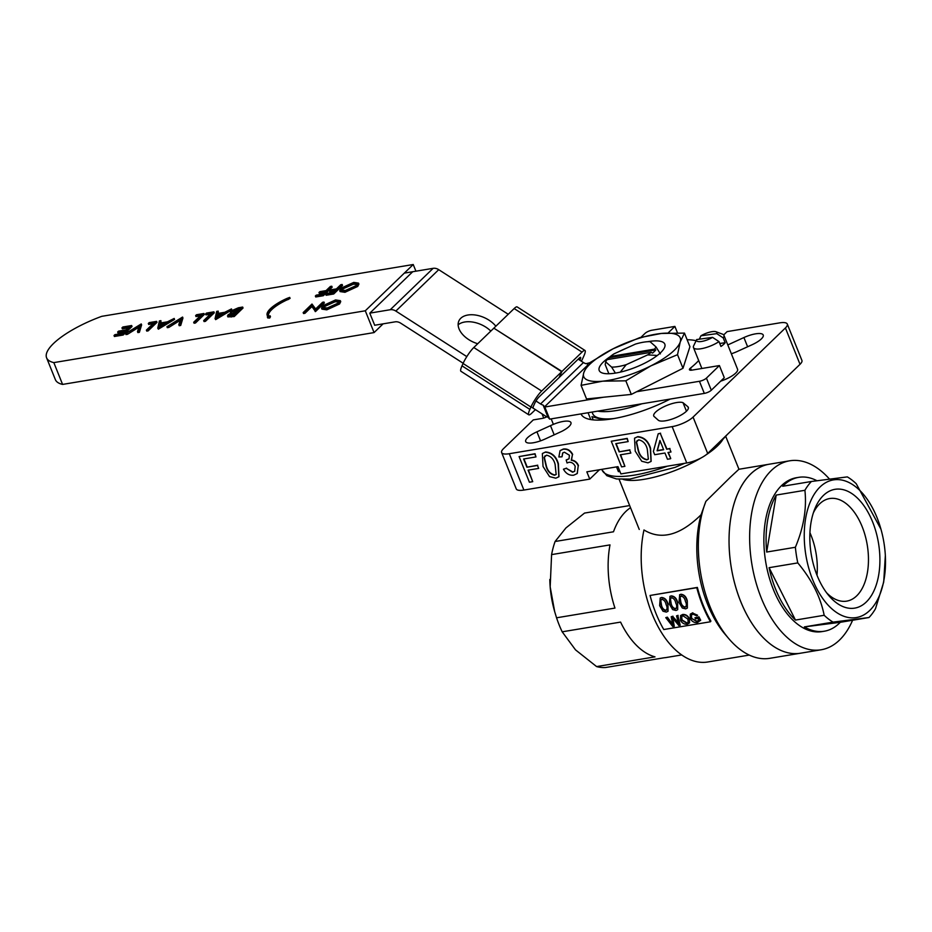 <?xml version="1.0" encoding="UTF-8"?>
<svg xmlns="http://www.w3.org/2000/svg" width="932" height="932" viewBox="0 0 932 932"><rect width="100%" height="100%" fill="white"/><g stroke="black" fill="none" stroke-linecap="round" stroke-linejoin="round"><path stroke-width="1.4" d="M624.906 466.338L621.586 466.885L611.276 441.244L626.98 438.634L628.168 441.593L615.784 443.655L619.093 451.869L629.659 450.109L630.847 453.068L620.281 454.828L624.906 466.338L620.607 454.769M611.276 441.244L627.224 438.39L628.168 441.593M630.847 453.068L629.659 450.109M619.093 451.869L629.916 449.865M616.122 443.597L619.349 451.624M637.243 440.463L636.521 441.873L638.49 450.366C639.76 455.527 642.614 458.614 647.041 459.639L648.462 459.01M638.49 450.366L638.234 450.61C639.515 455.76 642.358 458.859 646.796 459.884L648.334 459.138L647.286 449.108C646.004 443.935 643.138 440.836 638.7 439.834L636.276 442.118L638.234 450.61M637.546 436.875C643.919 437.458 648.171 441.372 650.315 448.618L651.025 461.457L647.985 462.843L641.729 461.247L635.216 451.123L634.541 438.226L637.791 436.63C644.175 437.213 648.427 441.127 650.559 448.374L651.153 461.328M634.669 438.11L637.791 436.63M660.042 440.754L657.351 450.564L663.561 449.527M663.642 449.713L659.926 440.487L657.107 450.808L663.642 449.713M670.492 458.754L667.475 459.255L664.959 453.01L654.695 454.711L653.379 451.426L658.202 433.788L660.31 433.438L666.66 449.212L669.677 448.711L670.993 451.997L667.976 452.498L670.737 458.509L668.302 452.451M670.993 451.997L669.677 448.711M666.66 449.212L669.933 448.467M660.31 433.438L666.904 448.968M658.202 433.788L660.567 433.194M573.693 475.203C569.359 475.646 565.945 473.642 563.452 469.192L566.341 468.365L572.609 472.233L574.671 471.277L575.195 466.35C573.786 463.414 571.677 462.062 568.858 462.307L567.052 462.983L566.167 459.977L568.986 458.8L569.452 455.27L564.396 452.206L562.637 453.022L562.019 456.808L558.862 456.983L560.05 450.692L563.114 449.259C567.134 448.781 570.233 450.575 572.434 454.665L571.258 460.28C574.52 460.711 576.838 462.575 578.224 465.872L577.164 473.584L573.693 475.203M566.341 468.365L572.854 471.988L574.788 471.149M563.452 469.192L566.598 468.12M578.224 465.872L577.281 473.468M572.434 454.665L571.514 460.035C574.776 460.466 577.094 462.33 578.481 465.627M563.114 449.259L563.359 449.014C567.378 448.537 570.489 450.331 572.679 454.42M560.19 450.564L563.359 449.014M562.019 456.808L562.765 452.894M566.621 459.942L569.102 458.672M566.167 459.977L566.866 459.697M545.057 455.806L544.335 457.216L546.303 465.709C547.573 470.858 550.428 473.957 554.855 474.982L556.276 474.341M546.303 465.709L546.047 465.953C547.329 471.103 550.183 474.19 554.61 475.227L556.148 474.47L555.111 464.439C553.818 459.266 550.952 456.179 546.513 455.177L544.09 457.461L546.047 465.953M545.36 452.218C551.732 452.789 555.985 456.703 558.128 463.95L558.839 476.788L555.798 478.186L549.542 476.59L543.03 466.466L542.354 453.569L545.604 451.973C551.989 452.556 556.241 456.459 558.385 463.705L558.967 476.671M542.482 453.453L545.604 451.973M532.72 481.669L529.399 482.228L519.089 456.587L534.793 453.966L535.982 456.925L523.609 458.987L526.906 467.212L537.473 465.452L538.661 468.412L528.095 470.171L532.72 481.669L528.421 470.112M519.089 456.587L535.05 453.733L535.982 456.925M538.661 468.412L537.473 465.452M526.906 467.212L537.729 465.208M523.935 458.94L527.163 466.967M672.683 624.323L671.483 623.38L672.869 625.151L671.18 616.739L672.718 616.483L678.729 624.172L676.539 615.854L677.867 615.633L680.22 625.29L678.799 625.523L672.473 617.776L674.279 626.281L672.753 626.537L665.786 617.636L667.359 617.147L671.692 623.077M671.483 623.38L667.114 617.415M667.359 617.147L665.786 617.636M674.279 626.281L672.846 618.266M680.22 625.29L677.867 615.633M676.539 615.854L678.1 615.353M676.294 621.015L678.95 623.858M672.718 616.483L676.516 620.712M671.18 616.739L672.962 616.215M681.665 616.518L682.061 619.931L686.919 622.891L688.27 622.215M686.919 622.891L688.177 622.366L687.863 619.081L683.016 615.831L681.595 616.6L681.828 620.234L686.698 623.217M680.593 615.633L680.535 620.432C682.131 623.193 684.379 624.463 687.28 624.242L689.494 622.937L689.377 618.58L689.587 622.774M680.488 615.761L682.504 614.724C685.404 614.561 687.618 615.947 689.156 618.883M680.709 615.481L682.737 614.456C685.637 614.293 687.851 615.668 689.377 618.58M698.697 617.147L698.918 616.844A90.311 51.155 80.6 0 0 700.678 620.211L697.451 622.553C694.387 622.902 692.022 621.621 690.344 618.72L690.274 614.2L692.569 613.046L697.602 615.248L696.577 615.749L693.047 614.165L691.428 614.992L691.602 618.452L696.775 621.539L698.86 620.164A90.858 51.458 80.6 0 1 697.952 618.429L695.493 618.836A90.858 51.458 80.6 0 1 694.946 617.776L698.697 617.147A90.858 51.458 80.6 0 0 700.456 620.537L700.514 620.456M694.946 617.776L698.918 616.844M696.775 621.539L699.07 619.838M691.602 618.452L696.985 621.213M691.031 616.53L691.835 618.149M691.591 614.829L691.253 616.238M692.569 613.046L697.602 615.248M690.414 614.048L692.802 612.778M662.116 599.159L660.753 600.429L661.522 605.183C662.116 608.048 663.596 609.738 665.949 610.262L666.601 610.006M661.522 605.183L661.254 605.381C661.871 608.281 663.339 609.982 665.693 610.495C667.347 609.318 667.475 607.349 666.089 604.577C665.518 601.641 664.097 599.893 661.837 599.323L661.231 599.544M661.254 605.381L660.753 600.429M661.837 599.323L660.473 600.604M667.696 604.32C666.764 600.231 664.644 598.006 661.359 597.633L660.229 598.006L659.646 605.66L662.99 611.217L666.322 612.091L667.929 611.345L667.964 604.122L668.046 611.241M660.392 597.925L661.638 597.47C664.935 597.855 667.044 600.068 667.964 604.122M671.774 597.552L670.411 598.822L671.18 603.575C671.774 606.441 673.254 608.13 675.607 608.654L676.259 608.398M671.18 603.575L670.912 603.773C671.529 606.674 673.009 608.375 675.351 608.887C677.005 607.711 677.133 605.742 675.747 602.969C675.176 600.033 673.766 598.286 671.494 597.715L670.889 597.936M670.912 603.773L670.411 598.822M671.494 597.715L670.131 598.996M670.05 596.317L669.304 604.053L672.648 609.621L675.98 610.483L677.599 609.749L677.622 602.515L677.704 609.633M669.898 596.398L671.017 596.026C674.302 596.398 676.422 598.624 677.354 602.713M670.166 596.247L671.296 595.863C674.593 596.247 676.702 598.461 677.622 602.515M681.432 595.944L680.069 597.214L680.849 601.967C681.432 604.833 682.911 606.522 685.265 607.047L685.917 606.79M680.849 601.967L680.581 602.165C681.187 605.066 682.667 606.767 685.008 607.28C686.663 606.103 686.791 604.134 685.404 601.361C684.834 598.426 683.424 596.678 681.152 596.107L680.546 596.329M680.581 602.165L680.069 597.214M681.152 596.107L679.789 597.389M679.708 594.709L678.974 602.445L682.306 608.014L685.637 608.876L687.257 608.142L687.292 600.907L687.362 608.025M679.556 594.791L680.675 594.418C683.96 594.791 686.08 597.016 687.024 601.105M679.836 594.639L680.954 594.255C684.251 594.639 686.36 596.853 687.292 600.907M710.487 621.761L663.77 629.531A90.311 51.155 80.6 0 1 650.07 595.466L696.787 587.684A90.311 51.155 80.6 0 0 710.487 621.761L710.895 621.073A89.216 50.538 80.6 0 1 697.369 587.416L696.787 587.684M650.07 595.466L697.369 587.416M545.01 439.054L561.914 431.295A16.415 4.916 -21.9 0 0 570.943 422.592A16.415 4.916 -21.9 0 0 550.497 425.656L536.925 431.819A16.415 4.916 -21.9 0 0 525.683 441.582A16.415 4.916 -21.9 0 0 545.01 439.054M554.191 434.836L550.497 425.656M687.863 406.725L683.016 402.682A16.415 4.916 -21.9 0 0 664.912 406.27A16.415 4.916 -21.9 0 0 653.751 415.998A16.415 4.916 -21.9 0 0 654.544 416.86L658.248 420.181A16.415 4.916 -21.9 0 0 675.991 417.583A16.415 4.916 -21.9 0 0 688.305 407.342A16.415 4.916 -21.9 0 0 687.863 406.725L688.41 408.088M686.453 411.222L683.016 402.682M731.352 353.764A16.415 4.916 -21.9 0 0 738.412 350.945L751.984 344.782A16.415 4.916 -21.9 0 0 763.226 335.019A16.415 4.916 -21.9 0 0 743.911 337.547L727.799 344.933M546.839 416.802A5.476 1.643 158.1 0 1 542.179 418.421L533.279 419.901L503.513 448.642A16.415 4.916 -21.9 0 0 501.626 452.544A16.415 4.916 -21.9 0 0 509.291 453.721L672.147 426.623A16.415 4.916 -21.9 0 0 693.07 417.093L785.408 327.959A16.415 4.916 -21.9 0 0 787.295 324.056A16.415 4.916 -21.9 0 0 779.63 322.88L727.123 331.606L723.698 334.914M693.07 417.093L707.679 453.441A16.415 4.916 158.1 0 1 686.756 462.959L620.898 473.922L617.986 466.652L586.834 471.837L589.758 479.106L599.462 469.74M616.506 466.897L618.405 471.627A69.784 20.888 -21.9 0 0 619.966 471.592M619.535 470.532L618.405 471.627M509.291 453.721L523.9 490.057A16.415 4.916 158.1 0 1 516.235 488.881L501.626 452.544M787.295 324.056L801.904 360.393A16.415 4.916 158.1 0 1 800.017 364.307L785.408 327.959M707.679 453.441L800.017 364.307M681.735 654.94L666.345 657.503A77.997 44.177 -99.4 0 1 664.132 657.771L605.73 667.487A77.997 44.177 -99.4 0 1 596.596 666.578L575.498 649.849L562.182 631.814A77.997 44.177 -99.4 0 1 556.555 617.799L554.691 611.672L550.171 586.857L551.593 554.61A77.997 44.177 -99.4 0 1 555.088 541.504L565.922 527.943L584.539 513.078L629.659 505.563M554.68 611.672L554.458 610.844A71.158 40.297 -99.4 0 1 550.171 586.857A71.158 40.297 -99.4 0 1 549.985 584.003A71.158 40.297 -99.4 0 1 549.822 579.471M750.714 473.922A95.786 54.254 -99.4 0 1 769.086 464.241A95.786 54.254 80.6 0 0 731.119 566.621A95.786 54.254 80.6 0 0 799.376 653.379A95.786 54.254 80.6 0 0 800.53 653.216A95.786 54.254 -99.4 0 1 735.115 584.935A95.786 54.254 -99.4 0 1 750.714 473.922M749.27 655.079L707.784 661.988A89.216 50.538 -99.4 0 1 655.604 621.819A89.216 50.538 -99.4 0 1 643.977 529.97C661.161 540.443 680.209 535.352 701.097 514.72L705.874 501.369L730.14 477.44A49.279 1.631 -46.5 0 1 730.245 477.335L738.901 469.262M596.596 666.578L654.998 656.862A77.997 44.177 -99.4 0 1 620.584 622.098L562.182 631.814M556.555 617.799L614.957 608.083A77.997 44.177 -99.4 0 1 609.994 544.894L551.593 554.61M555.088 541.504L613.489 531.788A77.997 44.177 -99.4 0 1 630.521 507.707M581.02 413.913A68.42 20.481 -21.9 0 0 670.201 399.071M523.9 490.057L589.758 479.106M852.605 620.246A95.786 54.254 -99.4 0 1 821.127 649.779L769.82 658.318A95.786 54.254 -99.4 0 1 728.742 638.583A95.786 54.254 -99.4 0 1 705.874 501.369M728.742 638.583L725.143 634.354A89.216 50.538 -99.4 0 1 701.097 514.72M834.257 479.77A69.784 39.528 -99.4 0 1 880.95 529.19A69.784 39.528 -99.4 0 1 885.342 555.53A69.784 39.528 -99.4 0 1 850.963 617.811A69.784 39.528 -99.4 0 1 805.108 549.81A69.784 39.528 -99.4 0 1 834.257 479.77M854.038 608.223A60.207 34.1 -99.4 0 1 828.932 595.723A60.207 34.1 -99.4 0 1 814.58 509.431A60.207 34.1 -99.4 0 1 872.702 522.13A60.207 34.1 -99.4 0 1 854.038 608.223M885.342 555.53L883.699 582.092L875.486 608.724A77.997 44.177 -99.4 0 1 868.985 617.52L840.291 622.296L804.374 626.898A77.997 44.177 80.6 0 0 824.307 631.22A77.997 44.177 80.6 0 0 840.291 622.296M868.985 617.52L833.068 622.122L804.374 626.898M833.068 622.122A77.997 44.177 -99.4 0 1 824.168 615.283L795.462 620.06L769.086 567.681A77.997 44.177 80.6 0 0 795.462 620.06M824.168 615.283C820.579 597.109 811.784 579.646 797.792 562.905L769.086 567.681M797.792 562.905A77.997 44.177 -99.4 0 1 795.38 547.27L766.675 552.047L776.216 495.067A77.997 44.177 80.6 0 0 766.675 552.047M795.38 547.27C803.675 527.57 806.844 508.581 804.91 490.29L776.216 495.067M804.91 490.29A77.997 44.177 -99.4 0 1 811.411 481.483L782.717 486.259A77.997 44.177 80.6 0 1 798.701 477.347L796.476 477.708A77.997 44.177 80.6 0 0 765.568 561.087A77.997 44.177 80.6 0 0 821.15 631.733A77.997 44.177 80.6 0 0 822.082 631.593L824.307 631.22M811.411 481.483L847.328 476.893A77.997 44.177 -99.4 0 1 856.24 483.731L880.95 529.19M816.933 480.726A77.997 44.177 80.6 0 0 799.633 477.207A77.997 44.177 80.6 0 0 798.701 477.347M821.127 649.779A95.786 54.254 -99.4 0 1 751.879 564.198A95.786 54.254 -99.4 0 1 789.684 460.804A95.786 54.254 -99.4 0 1 790.825 460.641A95.786 54.254 -99.4 0 1 829.457 479.036M817.003 575.23A51.994 29.451 80.6 0 0 809.931 532.685M826.649 592.845A51.994 29.451 80.6 0 0 846.116 601.222A51.994 29.451 80.6 0 0 846.734 601.128A51.994 29.451 80.6 0 0 867.249 545.01A51.994 29.451 80.6 0 0 829.666 498.55A51.994 29.451 80.6 0 0 813.345 512.903M607.734 359.531A28.461 8.516 158.1 0 1 609.901 357.585L655.813 349.943A28.461 8.516 158.1 0 1 652.528 353.112A4787.742 3676.181 46 0 0 651.247 352.296L607.128 359.635A27.366 8.19 -21.9 0 0 605.753 361.686A27.366 8.19 -21.9 0 0 605.672 361.872L611.602 367.092A27.366 8.19 -21.9 0 0 626.211 364.668L647.693 354.882A27.366 8.19 -21.9 0 0 651.247 352.296M655.813 349.943A4787.742 3676.181 -134 0 0 654.52 349.127L610.402 356.467A4788.068 3676.437 -134 0 0 609.901 357.585M647.693 354.882L656.21 355.383M660.369 353.88L655.977 346.89L650.035 341.66A27.366 8.19 -21.9 0 0 635.438 344.094L613.943 353.88A27.366 8.19 -21.9 0 0 610.402 356.467M654.52 349.127A27.366 8.19 -21.9 0 0 655.977 346.89M608.864 373.744L605.183 364.575L605.753 361.686M620.281 372.136L626.211 364.668M611.602 367.092L615.004 372.45M593.206 419.889L591.902 416.639L603.493 419.901M590.806 419.575L588.057 412.736M601.315 418.538A51.994 15.564 -21.9 0 0 603.703 419.889M592.076 412.072L592.705 413.645A57.469 17.207 -21.9 0 0 614.258 418.515M597.657 411.14A57.469 17.207 -21.9 0 0 641.88 403.789M404.313 273.123L433.159 268.323A8.213 6.303 46 0 1 438.727 269.674L395.844 311.067A8.213 6.303 -134 0 0 390.263 309.727L369.841 313.129M374.617 325.256L395.133 321.843A8.213 6.303 46 0 1 400.713 323.183L463.169 363.259M698.674 360.533A71.158 21.296 158.1 0 1 690.507 368.058A5.476 1.643 -21.9 0 0 689.447 369.736A5.476 1.643 -21.9 0 0 692.01 370.12L719.411 365.565L724.281 377.681L711.291 390.217A5.476 1.643 158.1 0 1 704.312 393.397L549.682 419.12L544.812 407.016L543.111 405.082A8.213 6.303 46 0 1 540.56 403.94L583.455 362.536A8.213 6.303 -134 0 0 585.995 363.69L589.327 362.886M531.019 406.806L545.43 416.045A8.213 6.303 -134 0 0 547.981 417.198L549.682 419.12M438.727 269.674L508.231 314.27M578.19 359.158L583.455 362.536M395.844 311.067L466.804 356.607M535.97 400.993L540.56 403.94M547.981 417.198L543.111 405.082M458.148 324.802A21.89 13.409 -155.9 0 1 490.815 331.081M495.859 326.212A21.89 13.409 24.1 0 0 475.355 315.016A21.89 13.409 24.1 0 0 458.882 320.934A21.89 13.409 24.1 0 0 477.72 343.733M719.411 365.565L706.421 378.112A5.476 1.643 158.1 0 1 699.443 381.281L636.579 391.743M603.715 397.207L544.812 407.016M677.482 332.841L674.896 326.41L668.116 332.969M640.983 337.291L645.014 333.4A5.476 1.643 158.1 0 1 651.981 330.219L674.896 326.41M687.129 339.737A71.158 21.296 158.1 0 1 696.122 340.728M543.729 418.049L542.051 413.89M551.185 418.876L553.387 424.363M533.209 407.913A5.476 1.037 122.7 0 1 533.64 405.735L534.712 403.37A5.476 1.037 122.7 0 1 538.999 396.985L559.06 377.623L561.705 371.693L541.655 391.056A13.689 2.586 122.7 0 0 530.925 407.028L529.865 409.393A13.689 2.586 122.7 0 0 528.782 414.822A13.689 2.586 122.7 0 0 531.741 413.179L535.422 409.626M530.925 407.028L463.064 363.48A13.689 2.586 -57.3 0 1 473.794 347.52L541.655 391.056M581.382 361.208A13.689 2.586 122.7 0 0 582.838 358.249L583.91 355.884A13.689 2.586 122.7 0 0 584.981 350.455A13.689 2.586 122.7 0 0 582.022 352.098L561.961 371.449L559.2 377.309M582.022 352.098L514.161 308.55A13.689 2.586 -57.3 0 1 517.132 306.908L584.981 350.455M528.782 414.822L460.921 371.274A13.689 2.586 -57.3 0 1 462.004 365.845L529.865 409.393M561.705 371.693L493.855 328.157L473.794 347.52M493.96 328.227L561.961 371.449M579.821 360.206L580.123 359.531A5.476 1.037 122.7 0 0 580.554 357.364A5.476 1.037 122.7 0 0 579.366 358.016L559.305 377.378M514.161 308.55L494.1 327.913M463.064 363.48L462.004 365.845M131.645 325.536L122.814 334.052L114.03 335.52L114.939 334.646L122.325 333.411L125.039 330.79L117.653 332.025L118.562 331.151L125.948 329.916L129.338 326.643L121.952 327.866L122.861 326.992L131.645 325.536L132.029 326.503L123.199 335.019L114.415 336.487L114.03 335.52M122.814 334.052L123.199 335.019M123.746 332.037L118.038 332.992L117.653 332.025M128.045 327.889L122.337 328.833L121.952 327.866M141.233 323.94L138.984 331.361L137.493 331.617L139.252 325.757L125.61 333.586L141.233 323.94L141.617 324.907L139.381 332.328L137.878 332.584L137.493 331.617M138.984 331.361L139.381 332.328M138.81 327.248L127.498 334.308L125.995 334.565L125.61 333.586M127.102 333.341L127.498 334.308M156.599 321.377L147.769 329.905L146.371 330.138L154.293 322.484L148.304 323.486L149.213 322.612L156.599 321.377L156.995 322.344L148.165 330.872L146.767 331.105L146.371 330.138M147.769 329.905L148.165 330.872M152.999 323.73L148.701 324.452L148.304 323.486M163.403 324.266L160.607 324.732L160.292 326.142M160.222 323.765L159.593 326.561L165.78 322.833L160.222 323.765L160.607 324.732M157.951 328.204L158.347 329.182L174.564 319.42L174.168 318.453L157.951 328.204L158.347 329.182M157.753 328.239L159.395 320.911L160.921 320.655L161.015 322.903M160.921 320.655L160.386 323.008L167.445 321.831L174.168 318.453M182.555 317.055L180.319 324.487L178.816 324.732L180.587 318.884L166.945 326.713L182.555 317.055L182.952 318.033L180.703 325.454L179.212 325.711L178.816 324.732M180.319 324.487L180.703 325.454M180.132 320.375L168.832 327.435L167.329 327.68L166.945 326.713M168.436 326.468L168.832 327.435M203.922 313.502L195.091 322.029L193.693 322.262L201.615 314.608L195.627 315.61L196.535 314.736L203.922 313.502L204.318 314.468L195.487 322.996L194.089 323.229L193.693 322.262M195.091 322.029L195.487 322.996M200.322 315.855L196.023 316.577L195.627 315.61M213.906 311.847L205.075 320.363L203.677 320.596L211.599 312.954L205.611 313.944L206.52 313.07L213.906 311.847L214.29 312.814L205.459 321.342L204.073 321.563L203.677 320.596M205.075 320.363L205.459 321.342M210.306 314.2L206.007 314.911L205.611 313.944M220.709 314.725L217.913 315.191L217.599 316.6M217.529 314.224L216.9 317.02L223.086 313.303L217.529 314.224L217.913 315.191M215.257 318.674L215.653 319.641L231.87 309.89L231.474 308.923L215.257 318.674L215.653 319.641M215.059 318.709L216.702 311.381L218.216 311.125L218.321 313.373M218.216 311.125L217.692 313.478L224.752 312.302L231.474 308.923M239.058 309.412L232.639 311.859M235.621 313.338L229.831 315.517M238.359 308.492L232.359 310.775L233.338 311.87L237.066 311.335L240.351 308.166L238.359 308.492L238.755 309.471M231.998 311.533L232.359 310.775L232.755 311.742M229.109 315.191L229.447 314.55L233.338 314.946L236.169 312.208L229.447 314.55L229.796 315.424M234.212 316.554L227.851 316.903L228.025 314.795L231.707 312.686L230.344 312.232L230.961 311.008L238.441 307.758L242.658 307.059L243.042 308.026L234.212 316.554L233.827 315.587L227.466 315.936M242.658 307.059L233.827 315.587M287.091 298.38A27.983 8.376 -21.9 0 0 267.193 315.354A27.983 8.376 -21.9 0 0 268.206 316.6L267.356 316.985L269.325 317.055L270.07 315.762L269.01 316.239A27.983 8.376 158.1 0 1 268.253 315.202A27.983 8.376 158.1 0 1 287.289 298.624L289.689 297.401L287.091 298.38M289.689 297.401L290.085 298.368L287.813 299.708L287.417 298.729M287.289 298.624L287.813 299.708M268.498 315.668A27.983 8.376 158.1 0 1 287.685 299.591M270.07 315.762L270.466 316.729L269.709 318.033L269.325 317.055M267.356 316.985L267.752 317.952L269.709 318.033M267.193 315.354L267.589 316.321A27.983 8.376 -21.9 0 0 267.822 316.775M331.769 286.229L322.938 294.745L315.354 296.015L316.263 295.141L322.449 294.104L325.163 291.483L318.977 292.52L319.886 291.646L326.072 290.609L330.371 286.462L331.769 286.229L332.165 287.196L323.334 295.724L315.738 296.982L315.354 296.015M322.938 294.745L323.334 295.724M323.87 292.73L319.361 293.487L318.977 292.52M342.149 284.493L333.318 293.021L325.734 294.291L326.643 293.405L332.829 292.38L335.543 289.759L329.357 290.784L330.266 289.91L336.452 288.885L340.751 284.726L342.149 284.493L342.545 285.472L333.714 293.988L326.13 295.258L325.734 294.291M333.318 293.021L333.714 293.988M334.25 291.005L329.753 291.763L329.357 290.784M356.886 284.4L353.275 284.225L342.72 288.967L341.764 290.295M352.89 283.258L342.324 288L341.392 289.899L345.411 290.469L355.942 285.705L356.874 283.852L352.89 283.258L353.275 284.225M342.324 288L342.72 288.967M344.968 292.298L340.098 291.588L339.714 290.621L340.926 288.233L353.741 282.396L358.517 283.118L357.34 285.472L357.737 286.439L344.968 292.298L344.584 291.332L339.714 290.621M358.517 283.118L358.913 284.085L357.737 286.439M357.34 285.472L344.584 291.332M322.577 302.283L323.975 302.05L315.144 310.577L311.509 305.626L304.566 312.337L303.168 312.57L311.987 304.042L315.645 308.97L322.577 302.283M323.975 302.05L324.359 303.017L315.529 311.544L311.905 306.593L304.95 313.303L303.552 313.536L303.168 312.57M315.144 310.577L315.529 311.544M314.853 310.624L315.237 311.591M311.509 305.626L311.905 306.593M304.566 312.337L304.95 313.303M338.7 301.945L335.101 301.77L324.534 306.523L323.579 307.851M334.704 300.803L324.15 305.556L323.206 307.443L327.237 308.014L337.757 303.25L338.7 301.409L334.704 300.803L335.101 301.77M324.15 305.556L324.534 306.523M326.783 309.855L321.924 309.133L321.528 308.166L322.752 305.778L335.555 299.941L340.331 300.663L339.166 303.017L339.551 303.983L326.783 309.855L326.398 308.876L321.528 308.166M340.331 300.663L340.728 301.63L339.551 303.983M339.166 303.017L326.398 308.876M374.711 325.245L369.771 313.187L412.655 271.795M46.6 357.83A60.207 18.023 -21.9 0 0 53.823 362.606L365.297 310.787L413.237 264.513L101.751 316.332A60.207 18.023 -21.9 0 0 46.6 357.83L55.361 379.627A60.207 18.023 -21.9 0 0 62.584 384.415L374.07 332.584L383.122 323.835M365.297 310.787L374.07 332.584M53.823 362.606L62.584 384.415M413.237 264.513L415.917 271.189M696.693 339.563L712.561 337.361L718.991 341.601A16.415 4.916 158.1 0 1 703.322 348.288A16.415 4.916 158.1 0 1 693.455 347.543A16.415 4.916 158.1 0 1 693.653 345.807L696.693 339.563M723.209 337.885L716.778 333.644A10.951 3.274 -21.9 0 0 716.009 331.745L722.58 334.18A16.415 4.916 158.1 0 1 723.931 335.299A16.415 4.916 158.1 0 1 723.209 337.885L725.166 342.731A16.415 4.916 -21.9 0 1 720.949 346.448L718.991 341.601M716.778 333.644L700.934 335.788L699.338 339.155M725.166 342.731L719.749 343.465M696.717 339.504A10.951 3.274 -21.9 0 0 701.12 341.531A10.951 3.274 -21.9 0 0 712.561 337.361M723.931 335.299L737.562 369.212A16.415 4.916 158.1 0 1 736.851 371.798A16.415 4.916 158.1 0 1 720.657 381.165M716.009 331.745A10.951 3.274 -21.9 0 0 700.934 335.788M588.022 363.771L583.782 372.649L581.079 385.359L602.689 381.176L625.826 380.815L650.909 365.845L677.517 354.684L680.22 341.986L684.461 333.097L661.324 333.458A51.994 15.564 -21.9 0 0 613.093 348.789A51.994 15.564 -21.9 0 0 583.782 372.649A51.994 15.564 -21.9 0 0 602.689 381.176A51.994 15.564 -21.9 0 0 650.909 365.845A51.994 15.564 -21.9 0 0 680.22 341.986A51.994 15.564 -21.9 0 0 661.324 333.458L639.713 337.64L613.093 348.789L588.022 363.771M684.461 333.097L689.925 346.692L682.993 368.28L631.302 394.411L586.543 398.954L581.079 385.359M647.589 341.706A35.346 10.578 158.1 0 1 664.807 344.129A35.346 10.578 158.1 0 1 635.95 367.138A35.346 10.578 158.1 0 1 599.206 370.505A35.346 10.578 158.1 0 1 610.355 356.572M619.419 351.387A35.346 10.578 158.1 0 1 627.12 347.881M677.517 354.684L682.993 368.28M625.826 380.815L631.302 394.411M540.56 440.848L536.925 431.819M747.615 346.762L743.911 337.547M686.756 462.959L672.147 426.623M601.827 469.344L602.107 470.054A69.784 20.888 -21.9 0 0 667.382 466.186M727.368 434.428L722.941 439.263A57.469 17.207 158.1 0 1 717.477 445.939A57.469 17.207 158.1 0 1 705.687 455.096M701.458 457.74A57.469 17.207 158.1 0 1 623.124 479.409M390.263 309.727L433.159 268.323M586.426 366.392L544.568 406.795M704.312 393.397L699.443 381.281M711.291 390.217L706.421 378.112M691.369 370.202L690.507 368.058M578.725 358.634L580.123 359.531M230.786 316.088L231.183 317.055M725.725 436.374L738.948 469.262L789.684 460.804M639.259 529.458L619.081 479.246M602.107 470.054L606.86 475.693L616.413 478.955L629.904 479.095L674.989 467.398L684.624 463.32M717.197 444.249L722.941 439.263M230.74 313.199L230.344 312.232M701.878 368.478L693.455 347.543"/></g></svg>
